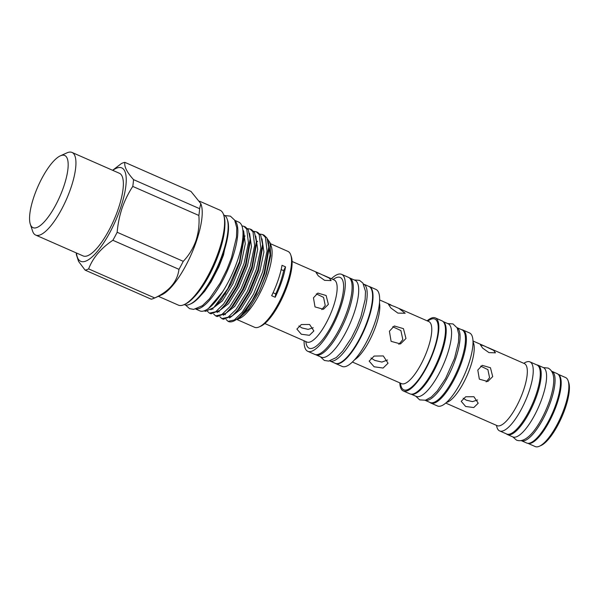 <?xml version="1.0" encoding="UTF-8"?>
<svg xmlns="http://www.w3.org/2000/svg" width="599" height="599" viewBox="0 0 599 599"><rect width="100%" height="100%" fill="white"/><g stroke="black" fill="none" stroke-linecap="round" stroke-linejoin="round"><path stroke-width="0.9" d="M521.19 440.594A37.887 11.568 -66.3 0 0 521.28 440.639A37.887 11.568 -66.3 0 0 550.863 401.001A37.887 11.568 -66.3 0 0 551.776 371.268A37.887 11.568 -66.3 0 0 551.679 371.23M521.28 440.639L526.663 443.005A37.887 11.568 -66.3 0 0 556.246 403.367A37.887 11.568 -66.3 0 0 557.16 373.634L551.776 371.268M316.339 293.869L323.565 297.381L325.235 305.453L321.82 309.638M392.734 326.74L400.873 330.543L402.85 339.573L398.852 344.335M480.675 366.116L487.893 369.628L489.57 377.699L486.148 381.885M227.238 219.301L227.62 220.454A48.032 14.668 113.7 0 1 223.18 253.931A48.032 14.668 113.7 0 1 190.999 303.753L189.898 304.247A48.983 14.953 -66.3 0 0 222.708 253.444A48.983 14.953 -66.3 0 0 227.238 219.301A48.983 14.953 -66.3 0 0 223.891 215.004L223.659 214.906M223.607 214.756L223.989 215.91A50.885 15.537 113.7 0 1 219.286 251.378A50.885 15.537 113.7 0 1 185.196 304.15L184.095 304.644A51.828 15.829 -66.3 0 0 218.822 250.884A51.828 15.829 -66.3 0 0 223.607 214.756A51.828 15.829 -66.3 0 0 220.065 210.212L199.699 201.257M76.305 252.928L76.328 254.508L78.521 261.344L85.088 270.112L151.188 299.171A58.432 17.843 -66.3 0 0 154.048 298.272L161.73 294.813A51.828 15.829 -66.3 0 0 196.457 241.053A51.828 15.829 -66.3 0 0 201.249 204.925L200.8 203.578L199.617 208.677L133.517 179.618C126.906 172.25 124.023 166.5 124.892 162.366A58.432 17.843 -66.3 0 0 121.35 163.587L112.934 170.034M124.892 162.366L190.984 191.425L200.8 203.578M85.088 270.112A58.432 17.843 -66.3 0 0 88.63 268.891C92.905 257.757 100.991 248.218 112.867 240.281A58.432 17.843 -66.3 0 0 117.157 232.27C117.883 223.891 119.538 215.827 122.114 208.093C124.832 200.313 128.381 193.088 132.768 186.416L198.868 215.468A58.432 17.843 -66.3 0 0 199.617 208.677M198.868 215.468C199.519 224.168 198.561 232.539 195.985 240.566C193.133 248.488 188.887 255.406 183.257 261.329L117.157 232.27M76.44 252.995A51.027 15.581 -66.3 0 0 94.268 254.86A51.027 15.581 -66.3 0 0 120.571 207.935A51.027 15.581 -66.3 0 0 112.769 170.356M132.768 186.416A58.432 17.843 -66.3 0 0 133.517 179.618M35.678 235.07L83.096 255.915A45.135 13.777 -66.3 0 0 118.34 208.699A45.135 13.777 -66.3 0 0 119.426 173.283L72.007 152.438A45.135 13.777 113.7 0 1 70.922 187.854A45.135 13.777 113.7 0 1 35.678 235.07A45.135 13.777 113.7 0 1 32.593 231.109L30.309 224.206A39.429 12.04 -66.3 0 0 44.962 221.076A39.429 12.04 -66.3 0 0 63.794 186.416A39.429 12.04 -66.3 0 0 60.372 155.822A39.429 12.04 -66.3 0 0 33.948 196.719A39.429 12.04 -66.3 0 0 30.309 224.206M60.372 155.822L66.998 152.842A45.135 13.777 113.7 0 1 72.007 152.438M234.778 220.365L238.791 222.132A48.459 14.795 113.7 0 1 237.631 260.161A48.459 14.795 113.7 0 1 199.789 310.851L195.776 309.084M235.003 220.791A48.459 14.795 113.7 0 1 232.457 257.884A48.459 14.795 113.7 0 1 196.247 308.964M290.785 255.032L291.354 256.754A40.028 12.22 113.7 0 1 287.655 284.652A40.028 12.22 113.7 0 1 260.842 326.17L259.18 326.912A41.451 12.654 -66.3 0 0 286.951 283.919A41.451 12.654 -66.3 0 0 290.785 255.032A41.451 12.654 -66.3 0 0 287.947 251.393L270.396 243.673M267.491 275.368A41.451 12.654 -66.3 0 0 271.317 246.474L270.104 242.805L270.658 255.773L266.345 274.17L259.345 291.436L248.398 309.578L237.915 319.17L239.72 318.361A41.451 12.654 -66.3 0 0 267.491 275.368M269.003 243.112A41.451 12.654 -66.3 0 0 268.487 242.835A41.451 12.654 -66.3 0 0 268.434 242.812M256.357 242.198L257.525 241.255M267.349 238.836L270.104 242.805M209.433 313.142L210.983 313.824L219.93 310.349L225.224 304.659L236.485 286.577L245.597 264.189L250.135 238.904L248.315 229.821L245.448 226.999L243.898 226.317L246.766 229.14L248.428 242.76L244.048 263.508L234.935 285.895L223.674 303.978L215.67 311.772L209.433 313.142L207.441 311.293M241.929 225.875L243.898 226.317M228.069 321.341L228.459 321.513A46.677 14.249 -66.3 0 0 233.64 321.094A46.677 14.249 -66.3 0 0 251.939 300.72C257.046 291.593 261.142 282.144 264.234 272.38L268.771 247.095L266.952 238.013L264.084 235.19L262.534 234.508L265.402 237.331L267.064 250.951L262.684 271.699L253.572 294.087L242.31 312.169L234.306 319.963L228.069 321.341L226.093 319.507M259.944 234.082L262.534 234.508M221.862 318.608L223.412 319.289L232.352 315.815L237.646 310.117L248.907 292.035L258.027 269.655L262.564 244.37L260.737 235.287L257.877 232.464L256.327 231.783L259.187 234.606L260.857 248.218L256.477 268.973L247.365 291.354L236.096 309.436L228.099 317.23L221.862 318.608L219.878 316.774M253.729 231.349L256.327 231.783M215.647 315.875L217.197 316.557L226.137 313.082L231.431 307.384L242.7 289.302L251.812 266.922L256.35 241.637L254.53 232.554L251.662 229.731L250.112 229.05L252.98 231.873L254.642 245.493L250.262 266.241L241.15 288.621L229.881 306.703L221.885 314.505L215.647 315.875L213.663 314.041M247.514 228.616L250.112 229.05M221.143 299.193L220.941 300.226M204.199 310.799A46.677 14.249 -66.3 0 0 204.716 311.068A46.677 14.249 -66.3 0 0 205.532 311.338L213.836 307.519L227.755 288.8L239.465 261.673L243.935 236.942L242.812 229.604M222.476 291.99L208.602 308.328M283.641 270.666A35.633 10.879 113.7 0 1 285.528 266.854L282.009 265.305A41.451 12.654 113.7 0 1 278.153 280.055A41.451 12.654 113.7 0 1 271.661 295.711L275.181 297.261A35.633 10.879 113.7 0 1 275.727 293.907A38.358 11.71 -66.3 0 0 280.504 282.002A38.358 11.71 -66.3 0 0 283.641 270.666L281.156 269.572M285.528 266.854A41.451 12.654 113.7 0 1 281.672 281.597A41.451 12.654 113.7 0 1 275.181 297.261M362.53 316.991A41.975 12.819 -66.3 0 0 363.556 284.061L368.917 286.419A41.975 12.819 -66.3 0 1 367.913 319.357A41.975 12.819 -66.3 0 1 335.133 363.264L329.772 360.912A41.975 12.819 -66.3 0 0 362.53 316.991M315.456 354.586A41.975 12.819 -66.3 0 0 315.875 354.803A41.975 12.819 -66.3 0 0 348.655 310.888A41.975 12.819 -66.3 0 0 349.659 277.951A41.975 12.819 -66.3 0 0 349.217 277.786M315.875 354.803L321.259 357.169A41.975 12.819 -66.3 0 0 354.039 313.255A41.975 12.819 -66.3 0 0 355.042 280.317L349.659 277.951M536.764 364.881A37.887 11.568 113.7 0 1 537.902 365.173L543.286 367.539A37.887 11.568 113.7 0 1 542.38 397.272A37.887 11.568 113.7 0 1 512.789 436.903L507.405 434.537A37.887 11.568 113.7 0 1 506.425 433.901M537.902 365.173A37.887 11.568 113.7 0 1 536.989 394.906A37.887 11.568 113.7 0 1 507.405 434.537M425.17 400.297A39.669 12.115 -66.3 0 0 455.667 358.621A39.669 12.115 -66.3 0 0 457.074 327.728M425.11 400.304L430.075 402.491A39.669 12.115 -66.3 0 0 461.05 360.987A39.669 12.115 -66.3 0 0 462.001 329.854L457.044 327.675M443.065 321.536L448.127 323.76A39.669 12.115 113.7 0 1 447.176 354.885A39.669 12.115 113.7 0 1 416.2 396.388L411.139 394.164M443.125 321.581A39.669 12.115 113.7 0 1 441.792 352.519A39.669 12.115 113.7 0 1 411.214 394.172M496.534 425.402A37.7 11.508 -66.3 0 0 499.611 430.906A37.7 11.508 -66.3 0 0 529.052 391.469A37.7 11.508 -66.3 0 0 529.958 361.886A37.7 11.508 -66.3 0 0 523.818 363.338M568.151 380.852L568.721 382.574A36.269 11.074 113.7 0 1 565.374 407.859A36.269 11.074 113.7 0 1 541.069 445.484L539.407 446.225A37.7 11.508 -66.3 0 0 564.67 407.125A37.7 11.508 -66.3 0 0 568.151 380.852A37.7 11.508 -66.3 0 0 565.576 377.542L558.141 374.278M304.097 340.801A42.042 12.841 -66.3 0 0 307.774 351.313L314.602 354.323A42.042 12.841 -66.3 0 0 347.435 310.334A42.042 12.841 -66.3 0 0 348.446 277.337L341.617 274.335A42.042 12.841 -66.3 0 0 331.382 278.737M307.774 351.313A42.042 12.841 -66.3 0 0 340.606 307.332A42.042 12.841 -66.3 0 0 341.617 274.335M334.863 363.151A42.042 12.841 -66.3 0 0 335.522 363.511L342.149 366.431A42.042 12.841 -66.3 0 0 374.974 322.442A42.042 12.841 -66.3 0 0 375.985 289.444L369.358 286.532A42.042 12.841 -66.3 0 0 368.647 286.3M335.522 363.511A42.042 12.841 -66.3 0 0 368.348 319.529A42.042 12.841 -66.3 0 0 369.358 286.532M399.81 382.873A39.886 12.175 -66.3 0 0 403.277 390.937L409.903 393.85A39.886 12.175 -66.3 0 0 441.044 352.13A39.886 12.175 -66.3 0 0 442.002 320.832L435.376 317.919A39.886 12.175 -66.3 0 0 427.094 320.817M403.277 390.937A39.886 12.175 -66.3 0 0 434.417 349.217A39.886 12.175 -66.3 0 0 435.376 317.919M429.745 402.341A39.886 12.175 -66.3 0 0 430.816 403.045L437.442 405.957A39.886 12.175 -66.3 0 0 468.583 364.237A39.886 12.175 -66.3 0 0 469.541 332.939L462.915 330.027A39.886 12.175 -66.3 0 0 461.679 329.712M430.816 403.045A39.886 12.175 -66.3 0 0 461.956 361.324A39.886 12.175 -66.3 0 0 462.915 330.027M499.611 430.906L506.657 433.998A37.7 11.508 -66.3 0 0 536.09 394.561A37.7 11.508 -66.3 0 0 536.996 364.978L529.958 361.886M527.839 443.297A37.7 11.508 -66.3 0 0 557.003 403.756A37.7 11.508 -66.3 0 0 558.171 374.3M394.599 306.553L398.934 308.44L405.179 313.255L397.871 313.09L390.9 308.021L388.422 304.285L394.599 306.553M405.98 338.495L403.449 328.649L394.299 325.968L389.41 331.21L391.102 341.34L400.499 343.931L405.98 338.495M488.941 352.594L495.463 352.841L493.621 350.348L484.366 345.997L480.383 344.769L482.622 348.101L488.941 352.594M492.7 376.614L490.461 367.749L482.217 365.338L477.792 370.062L479.35 379.167L487.796 381.503L492.7 376.614M324.606 280.347L331.127 280.594L329.293 278.101L320.038 273.75L316.047 272.523L318.294 275.862L324.606 280.347M328.364 304.374L326.126 295.502L317.882 293.098L313.457 297.815L315.014 306.92L323.467 309.264L328.364 304.374M477.53 399.96L472.506 401.622L466.344 400.192L463.177 398.215M473.914 396.725L465.685 396.77L461.208 401.323L465.648 406.474L473.757 407.56L478.212 403.202L473.914 396.725M497.305 425.732L445.723 403.06M370.998 357.985L374.802 360.418L381.907 362.081L387.508 359.999M374.098 366.775L369.156 361.13L374.135 356.061L383.285 355.933L388.047 363.219L383.098 368.048L374.098 366.775M401.764 383.727L352.377 362.028M313.202 327.72L308.171 329.383L302.008 327.952L298.849 325.968M309.586 324.478L301.349 324.531L296.879 329.076L301.319 334.235L309.421 335.313L313.876 330.955L309.586 324.478M307.13 342.126L264.818 323.535M273.077 292.739L275.727 293.907M527.801 443.297L535.229 446.562A37.7 11.508 -66.3 0 0 539.407 446.225M236.979 319.544L254.582 327.286A41.451 12.654 -66.3 0 0 259.18 326.912M204.746 311.083L205.532 311.338M233.64 321.094L239.682 317.545L251.939 300.72M154.048 298.272A58.432 17.843 -66.3 0 0 154.722 297.95L88.63 268.891M112.867 240.281L178.966 269.34C177.379 281.695 169.292 291.226 154.722 297.95M178.966 269.34A58.432 17.843 -66.3 0 0 183.257 261.329M158.368 296.325L178.345 305.108A51.828 15.829 -66.3 0 0 184.095 304.644M184.23 304.584L184.462 304.681A48.983 14.953 -66.3 0 0 189.898 304.247M224.812 227.081A48.983 14.953 113.7 0 1 219.399 251.984A48.983 14.953 113.7 0 1 193.986 297.201M306.913 342.036A33.896 10.348 -66.3 0 0 333.381 306.576A33.896 10.348 -66.3 0 0 334.19 279.973L323.423 275.241M333.149 279.516A38.65 11.8 113.7 0 1 339.319 307.774A38.65 11.8 113.7 0 1 319.26 343.459A38.65 11.8 113.7 0 1 305.864 341.572M379.489 302.937A33.896 10.348 113.7 0 1 376.037 325.332A33.896 10.348 113.7 0 1 354.458 359.887M401.54 383.637A33.896 10.348 -66.3 0 0 428.008 348.176A33.896 10.348 -66.3 0 0 428.824 321.573L398.934 308.44M427.776 321.116A38.65 11.8 113.7 0 1 433.953 349.374A38.65 11.8 113.7 0 1 413.887 385.06A38.65 11.8 113.7 0 1 400.491 383.18M473.03 341.924A33.896 10.348 113.7 0 1 470.462 366.843A33.896 10.348 113.7 0 1 446.427 402.453M497.088 425.642A33.896 10.348 -66.3 0 0 523.556 390.181A33.896 10.348 -66.3 0 0 524.372 363.578L487.758 347.48M259.345 291.436L266.068 274.14L270.119 254.8L268.202 241.554M229.544 317.979L240.948 309.129L251.408 292.275L259.861 271.414L263.904 252.074L261.988 238.821M223.33 315.254L234.741 306.396L245.193 289.542L253.647 268.681L257.69 249.341L255.773 236.096M245.126 235.969L243.935 236.83M217.115 312.521L228.526 303.671L238.986 286.809L247.432 265.949L251.475 246.608L249.566 233.363M210.87 309.795L222.311 300.938L232.771 284.083L241.225 263.216L245.268 243.875L243.681 231.184L242.992 230.128M239.682 317.545L245.732 311.233L256.185 294.371L264.638 273.511L268.816 250.03L268.771 247.095M225.816 292.14L225.261 294.169M232.352 315.815L239.518 308.5L249.97 291.646L258.424 270.778L262.609 247.297L262.564 244.37M226.137 313.082L233.303 305.767L243.763 288.913L252.209 268.053L256.394 244.572L256.35 241.637M219.93 310.349L227.088 303.034L237.548 286.18L246.002 265.32L250.18 241.839L250.135 238.904M213.836 307.519L220.881 300.309L231.334 283.447L239.787 262.587L243.973 239.106L243.935 236.942M512.886 436.948L516.45 440.1C527.816 444.608 541.683 422.842 549.575 400.858C554.412 385.943 556.389 372.541 548.115 368.078L543.375 367.576M228.436 230.353L223.502 254.979L218.89 266.75L211.103 281.829L204.663 291.301L198.853 297.658M185.51 305.003L189.546 308.635L193.702 309.391L202.402 305.685L209.455 298.811L220.133 283.125L226.954 269.423L231.506 257.705L236.478 237.219L236.785 227.86L234.666 220.155L230.398 216.149L224.827 215.558M320.405 356.794L324.344 360.441L328.634 361.092L336.219 357.596L342.658 351.111L351.486 337.881L357.034 326.672L360.935 316.624L365.135 299.53L365.495 291.339L362.867 283.028L359.475 280.347L354.196 279.943M390.96 304.928L379.661 299.964M483.999 345.833L473.008 341.003M447.7 323.572L452.994 323.924L457.172 327.915L458.812 334.384L458.49 342.216L454.506 358.434L445.566 378.538L437.203 391.057L431.347 397.002L425.47 400.214L419.682 399.892L415.773 396.201M319.671 273.586L292.102 261.471M256.357 242.296L257.548 241.434M225.097 313.966L225.366 314.73M218.882 311.24L219.152 311.997M212.667 308.5L212.944 309.271"/></g></svg>
